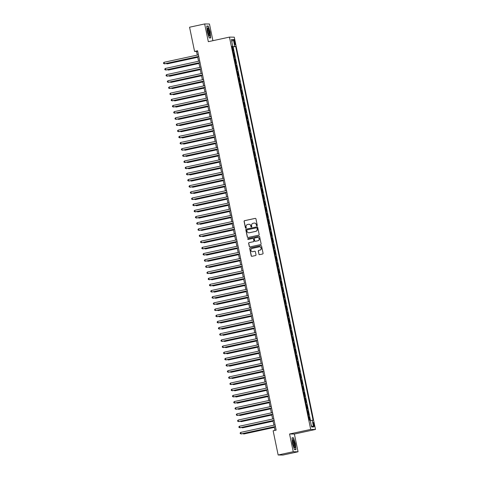 <?xml version="1.0" encoding="UTF-8"?>
<svg xmlns="http://www.w3.org/2000/svg" width="479" height="479" viewBox="0 0 479 479"><rect width="100%" height="100%" fill="white"/><g stroke="black" fill="none" stroke-linecap="round" stroke-linejoin="round"><path stroke-width="0.72" d="M256.942 225.795A0.431 0.425 -89.4 0 0 257.271 225.28L255.936 218.843A0.617 0.605 -89.4 0 0 255.217 218.37L244.553 220.681A0.617 0.605 -89.4 0 0 244.086 221.412L245.422 227.848A0.431 0.425 -89.4 0 0 245.919 228.184A0.431 0.425 -89.4 0 0 246.248 227.669L246.074 226.836A1.982 1.94 -89.4 0 1 247.571 224.489L248.457 224.292A1.982 1.94 -89.4 0 1 250.757 225.819L250.93 226.651A0.431 0.425 -89.4 0 0 251.433 226.986A0.431 0.425 -89.4 0 0 251.756 226.471L251.589 225.639A1.982 1.94 -89.4 0 1 253.08 223.292L253.972 223.1A1.982 1.94 -89.4 0 1 256.265 224.627L256.439 225.459A0.431 0.425 -89.4 0 0 256.942 225.795M314.158 424.526A2.018 0.407 77.8 0 0 313.32 422.55A2.018 0.407 77.8 0 0 313.332 424.52A2.018 0.407 77.8 0 0 314.17 426.496A2.018 0.407 77.8 0 0 314.158 424.526M258.888 254.169A0.617 0.605 -89.4 0 0 259.606 254.648L262.6 254.002A0.617 0.605 -89.4 0 0 263.067 253.265L261.588 246.122A0.617 0.605 -89.4 0 0 260.869 245.643L250.2 247.954A0.617 0.605 -89.4 0 0 249.733 248.691L251.218 255.834A0.617 0.605 -89.4 0 0 251.93 256.313L255.547 255.529A0.617 0.605 -89.4 0 0 256.014 254.798L255.379 251.738A0.617 0.605 -89.4 0 0 254.66 251.259L252.87 251.649A1.659 1.623 -89.4 0 1 250.924 250.194A1.659 1.623 -89.4 0 1 252.199 248.409L259.223 246.889A1.659 1.623 -89.4 0 1 261.169 248.344A1.659 1.623 -89.4 0 1 259.893 250.128L258.72 250.379A0.617 0.605 -89.4 0 0 258.253 251.116L259.019 254.175A0.617 0.605 -89.4 0 0 259.54 254.66M289.567 433.992L293.244 451.727L278.149 454.996L282.963 455.05L298.052 451.781L294.381 434.046L315.505 429.465L310.697 429.412L289.567 433.992L294.381 434.046M212.921 40.691L209.467 24.004L204.653 23.95L208.329 41.685L229.453 37.105L310.697 429.412M204.653 23.95L189.564 27.219L194.576 51.433L196.528 51.457L197.282 55.091M278.149 454.996L273.138 430.789L276.155 430.13L197.593 50.78L194.576 51.433M258.696 235.171A0.617 0.605 -89.4 0 0 259.163 234.435L257.684 227.291A0.617 0.605 -89.4 0 0 256.966 226.812L246.302 229.13A0.617 0.605 -89.4 0 0 245.835 229.86L247.314 237.003A0.617 0.605 -89.4 0 0 248.032 237.482L258.696 235.171M259.636 236.71L261.115 243.853A0.617 0.605 -89.4 0 1 260.648 244.583L249.984 246.895A0.617 0.605 -89.4 0 1 249.266 246.422L248.631 243.362A0.617 0.605 -89.4 0 1 249.098 242.631L253.427 241.691A0.617 0.605 -89.4 0 0 253.894 240.955L253.469 238.931A0.617 0.605 -89.4 0 0 252.756 238.452L248.248 239.428A0.431 0.425 -89.4 0 1 247.739 239.045A0.431 0.425 -89.4 0 1 248.074 238.578L258.917 236.231A0.617 0.605 -89.4 0 1 259.636 236.71M309.997 420.173L309.35 417.053L308.674 417.197M308.644 417.065L308.362 414.58L308.835 414.586L308.069 410.88L307.398 411.03M307.368 410.892L307.087 408.407L307.56 408.413L306.794 404.713L306.117 404.863M306.093 404.725L305.806 402.24L306.285 402.246L305.518 398.546L304.842 398.69M304.812 398.558L304.53 396.073L305.003 396.079L304.237 392.379L303.566 392.523M303.536 392.391L303.255 389.906L303.728 389.912L302.962 386.212L302.285 386.355M302.261 386.224L301.974 383.739L302.447 383.739L301.68 380.039L301.01 380.188M300.98 380.051L300.698 377.566L301.171 377.572L300.405 373.871L299.734 374.021M299.704 373.883L299.423 371.399L299.896 371.405L299.13 367.704L298.453 367.848M298.429 367.716L298.142 365.232L298.615 365.238L297.848 361.537L297.178 361.681M297.148 361.549L296.866 359.064L297.339 359.07L296.573 355.37L295.902 355.514M295.872 355.382L295.591 352.897L296.064 352.897L295.298 349.197L294.621 349.347M294.597 349.209L294.31 346.724L294.783 346.73L294.016 343.03L293.346 343.18M293.316 343.042L293.034 340.557L293.507 340.563L292.741 336.863L292.07 337.006M292.04 336.875L291.753 334.39L292.232 334.396L291.466 330.696L290.789 330.839M290.765 330.708L290.478 328.223L290.951 328.229L290.184 324.528L289.514 324.672M289.484 324.54L289.202 322.056L289.675 322.056L288.909 318.355L288.232 318.505M288.208 318.367L287.921 315.883L288.4 315.889L287.634 312.188L286.957 312.332M286.933 312.2L286.646 309.715L287.119 309.721L286.352 306.021L285.682 306.165M285.652 306.033L285.37 303.548L285.843 303.554L285.077 299.854L284.4 299.998M284.376 299.866L284.089 297.381L284.568 297.387L283.802 293.681L283.125 293.831M283.095 293.699L282.814 291.214L283.287 291.214L282.52 287.514L281.85 287.663M281.82 287.526L281.538 285.041L282.011 285.047L281.245 281.347L280.568 281.49M280.544 281.359L280.257 278.874L280.736 278.88L279.97 275.18L279.293 275.323M279.263 275.191L278.982 272.707L279.455 272.713L278.688 269.012L278.018 269.156M277.988 269.024L277.706 266.54L278.179 266.546L277.413 262.839L276.736 262.989M276.712 262.851L276.425 260.366L276.904 260.372L276.138 256.672L275.461 256.822M275.431 256.684L275.15 254.199L275.623 254.205L274.856 250.505L274.186 250.649M274.156 250.517L273.874 248.032L274.347 248.038L273.581 244.338L272.904 244.482M272.88 244.35L272.593 241.865L273.072 241.871L272.306 238.171L271.629 238.314M271.599 238.183L271.318 235.698L271.791 235.704L271.024 231.998L270.354 232.147M270.324 232.01L270.042 229.525L270.515 229.531L269.749 225.831L269.072 225.98M269.048 225.843L268.761 223.358L269.24 223.364L268.474 219.663L267.797 219.807M267.767 219.675L267.486 217.191L267.959 217.197L267.192 213.496L266.522 213.64M266.492 213.508L266.21 211.023L266.683 211.029L265.917 207.329L265.24 207.473M265.216 207.341L264.929 204.856L265.402 204.862L264.636 201.156L263.965 201.306M263.935 201.168L263.654 198.683L264.127 198.689L263.36 194.989L262.69 195.139M262.66 195.001L262.378 192.516L262.851 192.522L262.085 188.822L261.408 188.966M261.384 188.834L261.097 186.349L261.57 186.355L260.804 182.655L260.133 182.798M260.103 182.667L259.822 180.182L260.295 180.188L259.528 176.488L258.858 176.631M258.828 176.5L258.54 174.015L259.019 174.021L258.253 170.314L257.576 170.464M257.552 170.326L257.265 167.842L257.738 167.848L256.972 164.147L256.301 164.297M256.271 164.159L255.99 161.674L256.463 161.68L255.696 157.98L255.026 158.124M254.996 157.992L254.708 155.507L255.187 155.513L254.421 151.813L253.744 151.957M253.72 151.825L253.433 149.34L253.906 149.346L253.14 145.646L252.469 145.79M252.439 145.658L252.158 143.173L252.631 143.173L251.864 139.473L251.188 139.623M251.164 139.485L250.876 137L251.355 137.006L250.589 133.306L249.912 133.455M249.888 133.318L249.601 130.833L250.074 130.839L249.308 127.139L248.637 127.282M248.607 127.151L248.326 124.666L248.799 124.672L248.032 120.971L247.356 121.115M247.332 120.983L247.044 118.499L247.523 118.505L246.757 114.804L246.08 114.948M246.05 114.816L245.769 112.331L246.242 112.331L245.476 108.631L244.805 108.781M244.775 108.643L244.494 106.158L244.967 106.164L244.2 102.464L243.524 102.614M243.5 102.476L243.212 99.991L243.691 99.997L242.925 96.297L242.248 96.441M242.218 96.309L241.937 93.824L242.41 93.83L241.644 90.13L240.973 90.274M240.943 90.142L240.662 87.657L241.135 87.663L240.368 83.963L239.692 84.106M239.668 83.975L239.38 81.49L239.859 81.49L239.093 77.79L238.416 77.939M238.386 77.802L238.105 75.317L238.578 75.323L237.812 71.622L237.141 71.766M237.111 71.634L236.83 69.15L237.303 69.156L236.536 65.455L235.86 65.599M235.836 65.467L235.548 62.983L236.027 62.989L235.261 59.288L234.584 59.432M234.554 59.3L234.273 56.815L234.746 56.821L233.98 53.115L233.279 53.133M233.309 53.265L233.98 53.115M234.003 41.404L234.285 42.757A1.952 0.395 77.8 0 0 235.099 44.673A1.952 0.395 77.8 0 0 235.087 42.769L234.806 41.41A1.952 0.395 77.8 0 0 233.992 39.494A1.952 0.395 77.8 0 0 234.003 41.404M315.505 429.465L234.267 37.158L229.453 37.105M310.272 420.532L313.086 420.209L235.674 46.403L231.986 46.882M312.176 420.197L313.577 426.981L311.601 426.963L310.2 420.173L309.29 420.167L231.878 46.361L232.788 46.373L231.381 39.589L233.357 39.607L234.764 46.397M310.494 420.496L233.141 46.954L232.704 46.948L233.471 50.648L232.77 50.66M234.782 59.282L235.261 59.288M236.063 65.449L236.536 65.455M237.339 71.616L237.812 71.622M238.614 77.784L239.093 77.79M239.895 83.957L240.368 83.963M241.171 90.124L241.644 90.13M242.446 96.291L242.925 96.297M243.727 102.458L244.2 102.464M245.003 108.625L245.476 108.631M246.278 114.798L246.757 114.804M247.559 120.965L248.032 120.971M248.835 127.133L249.308 127.139M250.11 133.3L250.589 133.306M251.391 139.467L251.864 139.473M252.667 145.64L253.14 145.646M253.942 151.807L254.421 151.813M255.223 157.974L255.696 157.98M256.499 164.141L256.972 164.147M257.774 170.308L258.253 170.314M259.055 176.482L259.528 176.488M260.331 182.649L260.804 182.655M261.612 188.816L262.085 188.822M262.887 194.983L263.36 194.989M264.163 201.156L264.636 201.156M265.444 207.323L265.917 207.329M266.719 213.49L267.192 213.496M267.995 219.657L268.474 219.663M269.276 225.825L269.749 225.831M270.551 231.998L271.024 231.998M271.827 238.165L272.306 238.171M273.108 244.332L273.581 244.338M274.383 250.499L274.856 250.505M275.659 256.666L276.138 256.672M276.94 262.839L277.413 262.839M278.215 269.006L278.688 269.012M279.491 275.174L279.97 275.18M280.772 281.341L281.245 281.347M282.047 287.508L282.52 287.514M283.323 293.681L283.802 293.681M284.604 299.848L285.077 299.854M285.879 306.015L286.352 306.021M287.155 312.182L287.634 312.188M288.436 318.349L288.909 318.355M289.711 324.522L290.184 324.528M290.987 330.69L291.466 330.696M292.268 336.857L292.741 336.863M293.543 343.024L294.016 343.03M294.819 349.191L295.298 349.197M296.1 355.364L296.573 355.37M297.375 361.531L297.848 361.537M298.656 367.698L299.13 367.704M299.932 373.865L300.405 373.871M301.207 380.033L301.68 380.039M302.488 386.206L302.962 386.212M303.764 392.373L304.237 392.379M305.039 398.54L305.518 398.546M306.321 404.707L306.794 404.713M307.596 410.88L308.069 410.88M308.871 417.047L309.35 417.053M293.244 451.727L298.052 451.781M197.611 56.702L198.557 61.258M198.893 62.869L199.833 67.425M200.168 69.036L201.114 73.592M201.443 75.209L202.389 79.759M202.725 81.376L203.665 85.933M204 87.543L204.946 92.1M205.281 93.71L206.221 98.267M206.557 99.883L207.497 104.434M207.832 106.051L208.778 110.607M209.113 112.218L210.053 116.774M210.389 118.385L211.329 122.941M211.664 124.552L212.61 129.108M212.945 130.725L213.885 135.276M214.221 136.892L215.167 141.449M215.496 143.059L216.442 147.616M216.777 149.226L217.717 153.783M218.053 155.394L218.999 159.95M219.328 161.567L220.274 166.117M220.609 167.734L221.549 172.29M221.885 173.901L222.831 178.457M223.16 180.068L224.106 184.625M224.441 186.235L225.381 190.792M225.717 192.408L226.663 196.959M226.992 198.575L227.938 203.132M228.273 204.743L229.213 209.299M229.549 210.91L230.495 215.466M230.824 217.077L231.77 221.633M232.105 223.25L233.045 227.8M233.381 229.417L234.327 233.974M234.656 235.584L235.602 240.141M235.937 241.751L236.877 246.308M237.213 247.918L238.159 252.475M238.494 254.092L239.434 258.642M239.769 260.259L240.709 264.815M241.045 266.426L241.991 270.982M242.326 272.593L243.266 277.149M243.601 278.76L244.541 283.317M244.877 284.933L245.823 289.484M246.158 291.1L247.098 295.657M247.433 297.267L248.373 301.824M248.709 303.435L249.655 307.991M249.99 309.602L250.93 314.158M251.265 315.775L252.211 320.331M252.541 321.942L253.487 326.498M253.822 328.109L254.762 332.666M255.097 334.276L256.043 338.833M256.373 340.449L257.319 345M257.654 346.616L258.594 351.173M258.929 352.784L259.875 357.34M260.205 358.951L261.151 363.507M261.486 365.118L262.426 369.674M262.761 371.291L263.707 375.841M264.037 377.458L264.983 382.014M265.318 383.625L266.258 388.182M266.593 389.792L267.539 394.349M267.869 395.959L268.815 400.516M269.15 402.132L270.09 406.683M270.425 408.3L271.371 412.856M271.701 414.467L272.647 419.023M272.982 420.634L273.922 425.19M274.257 426.801L275 430.381M197.683 51.205L196.528 51.457M232.028 47.098L232.704 46.948M233.141 46.954L235.674 46.403M231.932 46.613L232.788 46.373M231.788 41.547L233.357 39.607M313.577 426.981L311.344 425.717M207.269 31.979L209.227 37.943L210.676 37.955L210.167 32.009L208.209 26.052L206.76 26.034L207.269 31.979M295.944 449.691L295.435 443.752L293.477 437.788L292.028 437.77L292.537 443.716L294.495 449.679L295.944 449.691M207.281 26.255L208.209 26.052M206.784 26.249L208.108 26.261L210.167 32.009M292.549 437.992L293.477 437.788M256.918 225.801A0.431 0.425 -89.4 0 1 256.57 225.459L256.397 224.627A1.982 1.94 -89.4 0 0 254.457 223.058M248.948 224.256A1.982 1.94 -89.4 0 1 250.888 225.825L251.062 226.657A0.431 0.425 -89.4 0 0 251.403 226.992M255.415 218.358A0.617 0.605 -89.4 0 0 255.349 218.37L244.685 220.681A0.617 0.605 -89.4 0 0 244.218 221.418L245.547 227.848A0.431 0.425 -89.4 0 0 245.895 228.19M257.163 226.806A0.617 0.605 -89.4 0 0 257.097 226.818L246.434 229.13A0.617 0.605 -89.4 0 0 245.966 229.86L247.445 237.009A0.617 0.605 -89.4 0 0 247.966 237.494M256.995 228.136A0.431 0.425 -89.4 0 0 256.493 227.806L247.128 229.836A0.431 0.425 -89.4 0 0 246.805 230.345L246.984 231.225A1.982 1.94 -89.4 0 0 249.284 232.752L255.684 231.363A1.982 1.94 -89.4 0 0 257.175 229.016L257.127 228.142A0.431 0.425 -89.4 0 0 256.648 227.8M248.924 232.794A1.982 1.94 -89.4 0 0 249.415 232.752L249.284 232.752M257.127 228.142L257.307 229.016A1.982 1.94 -89.4 0 1 255.81 231.363L249.415 232.752M252.948 238.44A0.617 0.605 -89.4 0 1 253.601 238.931L254.02 240.961A0.617 0.605 -89.4 0 1 253.553 241.691L249.23 242.631A0.617 0.605 -89.4 0 0 248.763 243.362L249.397 246.422A0.617 0.605 -89.4 0 0 249.918 246.907M259.115 236.219A0.617 0.605 -89.4 0 0 259.049 236.231L248.206 238.584A0.431 0.425 -89.4 0 0 248.224 239.434M257.66 237.446A1.659 1.623 -89.4 0 1 258.043 240.721L257.912 240.721A1.659 1.623 -89.4 0 0 257.594 237.446A1.659 1.623 -89.4 0 0 257.241 237.482L254.768 238.015A0.617 0.605 -89.4 0 0 254.301 238.752L254.72 240.775A0.617 0.605 -89.4 0 0 255.57 241.254L255.307 241.266M255.373 241.266A0.617 0.605 -89.4 0 0 255.439 241.272L257.912 240.721M258.043 240.721L255.57 241.254M259.642 246.853A1.659 1.623 -89.4 0 1 260.025 250.128L258.852 250.379A0.617 0.605 -89.4 0 0 258.385 251.116L259.019 254.175M252.583 251.685A1.659 1.623 -89.4 0 0 253.002 251.649L252.87 251.649M254.858 251.253A0.617 0.605 -89.4 0 0 254.792 251.259L253.002 251.649M261.067 245.637A0.617 0.605 -89.4 0 0 260.995 245.649L250.331 247.96A0.617 0.605 -89.4 0 0 249.864 248.691L251.343 255.834A0.617 0.605 -89.4 0 0 251.864 256.325M166.902 63.36L167.327 63.857L197.731 57.27M166.207 63.509L167.003 63.857L197.719 57.199M198.755 56.378L164.405 63.827L164.081 62.282L198.438 54.84M198.773 56.45L164.728 63.833L163.62 63.533L163.495 62.917L164.081 62.282M209.443 32.033A4.101 0.826 77.8 0 0 207.503 28.339A4.101 0.826 77.8 0 0 207.754 32.015A4.101 0.826 77.8 0 0 209.125 35.829A4.101 0.826 77.8 0 0 209.443 32.033M208.73 35.165A3.102 0.623 77.8 0 0 208.688 32.147A3.102 0.623 77.8 0 0 207.413 29.105M210.006 32.039L210.497 37.799L209.179 37.781M209.808 37.949L210.497 37.799M293.567 440.291A4.101 0.826 77.8 0 0 292.771 440.075A4.101 0.826 77.8 0 0 292.974 443.524A4.101 0.826 77.8 0 0 294.16 447.224A4.101 0.826 77.8 0 0 294.393 447.566A4.101 0.826 77.8 0 0 294.974 445.404A4.101 0.826 77.8 0 0 293.567 440.291M293.998 446.907A3.102 0.623 77.8 0 0 294.076 444.548A3.102 0.623 77.8 0 0 293.094 441.255A3.102 0.623 77.8 0 0 292.681 440.842M295.076 449.685L295.765 449.536L294.441 449.518M292.046 437.986L293.376 437.998L295.268 443.776L295.765 449.536M168.177 69.527L168.608 70.03L199.007 63.438M167.488 69.677L168.279 70.024L198.995 63.366M169.452 75.694L169.883 76.197L200.288 69.605M168.764 75.844L169.56 76.191L200.27 69.533M170.734 81.867L171.159 82.364L201.563 75.772M170.039 82.017L170.835 82.358L201.551 75.706M172.009 88.034L172.44 88.531L202.839 81.945M171.32 88.184L172.111 88.531L202.827 81.873M200.03 62.551L165.68 69.994L165.363 68.455L199.713 61.007M200.048 62.617L166.003 70L164.896 69.706L164.77 69.09L165.363 68.455M201.312 68.719L166.955 76.161L166.638 74.622L200.988 67.174M201.324 68.79L167.285 76.167L166.177 75.874L166.045 75.257L166.638 74.622M202.587 74.886L168.237 82.334L167.913 80.789L202.27 73.341M202.605 74.958L168.56 82.334L167.452 82.041L167.327 81.424L167.913 80.789M203.862 81.053L169.512 88.501L169.195 86.956L203.545 79.514M203.88 81.125L169.835 88.501L168.728 88.208L168.602 87.591L169.195 86.956M173.29 94.201L173.715 94.698L204.12 88.112M172.596 94.351L173.392 94.698L204.102 88.04M205.144 87.22L170.787 94.668L170.47 93.124L204.82 85.681M205.156 87.292L171.117 94.674L170.009 94.375L169.877 93.758L170.47 93.124M174.566 100.368L174.991 100.871L205.395 94.279M173.871 100.518L174.667 100.865L205.383 94.207M206.419 93.393L172.069 100.835L171.745 99.297L206.102 91.848M206.437 93.459L172.392 100.841L171.284 100.548L171.159 99.931L171.745 99.297M175.841 106.536L176.272 107.039L206.671 100.446M175.152 106.685L175.943 107.033L206.659 100.374M207.7 99.56L173.344 107.003L173.027 105.464L207.377 98.015M207.712 99.632L173.667 107.009L172.56 106.715L172.434 106.098L173.027 105.464M177.122 112.709L177.547 113.206L207.952 106.613M176.428 112.858L177.224 113.2L207.934 106.548M208.976 105.727L174.619 113.176L174.302 111.631L208.658 104.183M208.988 105.799L174.949 113.176L173.841 112.882L173.709 112.266L174.302 111.631M178.398 118.876L178.823 119.373L209.227 112.787M177.703 119.026L178.499 119.373L209.215 112.715M210.251 111.894L175.901 119.343L175.577 117.798L209.934 110.356M210.269 111.966L176.224 119.343L175.116 119.049L174.991 118.433L175.577 117.798M179.673 125.043L180.104 125.54L210.509 118.954M178.984 125.193L179.775 125.54L210.491 118.882M211.532 118.062L177.176 125.51L176.859 123.965L211.209 116.523M211.544 118.133L177.499 125.516L176.392 125.217L176.266 124.6L176.859 123.965M180.954 131.21L181.379 131.713L211.784 125.121M180.26 131.36L181.056 131.707L211.766 125.049M212.808 124.235L178.451 131.677L178.134 130.138L212.49 122.69M212.82 124.3L178.781 131.683L177.673 131.39L177.541 130.773L178.134 130.138M182.23 137.377L182.655 137.88L213.059 131.288M181.535 137.527L182.331 137.874L213.047 131.216M214.083 130.402L179.733 137.844L179.409 136.305L213.766 128.857M214.101 130.474L180.056 137.85L178.948 137.557L178.823 136.94L179.409 136.305M215.364 136.569L181.008 144.017L180.691 142.473L215.041 135.024M215.376 136.641L181.331 144.017L180.224 143.724L180.098 143.107L180.691 142.473M216.64 142.736L182.289 150.184L181.966 148.64L216.322 141.197M216.652 142.808L182.613 150.184L181.505 149.891L181.373 149.274L181.966 148.64M183.505 143.55L183.936 144.047L214.341 137.455M182.816 143.7L183.607 144.041L214.323 137.389M184.786 149.717L185.211 150.214L215.616 143.628M184.092 149.867L184.888 150.214L215.598 143.556M186.062 155.885L186.487 156.388L216.891 149.795M185.367 156.034L186.163 156.382L216.879 149.723M217.915 148.903L183.565 156.352L183.247 154.813L217.598 147.364M217.933 148.975L183.888 156.358L182.78 156.058L182.655 155.441L183.247 154.813M187.337 162.052L187.768 162.555L218.173 155.962M186.648 162.201L187.439 162.549L218.155 155.891M219.196 155.076L184.84 162.519L184.523 160.98L218.873 153.531M219.208 155.148L185.163 162.525L184.056 162.231L183.93 161.615L184.523 160.98M188.618 168.219L189.043 168.722L219.448 162.13M187.924 168.368L188.72 168.716L219.43 162.058M220.472 161.243L186.121 168.686L185.798 167.147L220.154 159.699M220.484 161.315L186.445 168.692L185.337 168.398L185.205 167.782L185.798 167.147M189.894 174.392L190.319 174.889L220.723 168.297M189.205 174.542L189.995 174.889L220.711 168.231M221.747 167.411L187.397 174.859L187.079 173.314L221.43 165.872M221.765 167.482L187.72 174.859L186.612 174.566L186.487 173.949L187.079 173.314M191.169 180.559L191.6 181.056L222.005 174.47M190.48 180.709L191.277 181.056L221.987 174.398M223.028 173.578L188.672 181.026L188.355 179.481L222.705 172.039M223.04 173.649L189.001 181.032L187.888 180.733L187.762 180.116L188.355 179.481M192.45 186.726L192.875 187.229L223.28 180.637M191.756 186.876L192.552 187.223L223.268 180.565M224.304 179.745L189.953 187.193L189.63 185.654L223.986 178.206M224.316 179.817L190.277 187.199L189.169 186.9L189.037 186.283L189.63 185.654M193.726 192.893L194.157 193.396L224.555 186.804M193.037 193.043L193.827 193.39L224.543 186.732M225.579 185.918L191.229 193.36L190.911 191.822L225.262 184.373M225.597 185.99L191.552 193.366L190.444 193.073L190.319 192.456L190.911 191.822M195.001 199.06L195.432 199.563L225.837 192.971M194.312 199.216L195.109 199.557L225.819 192.899M226.86 192.085L192.504 199.533L192.187 197.989L226.537 190.54M226.872 192.157L192.833 199.533L191.72 199.24L191.594 198.623L192.187 197.989M196.282 205.234L196.707 205.731L227.112 199.144M195.588 205.383L196.384 205.731L227.1 199.072M197.558 211.401L197.989 211.898L228.387 205.311M196.869 211.55L197.659 211.898L228.375 205.24M198.833 217.568L199.264 218.071L229.669 211.478M198.144 217.717L198.941 218.065L229.651 211.407M228.136 198.252L193.785 205.701L193.462 204.156L227.818 196.713M228.148 198.324L194.109 205.701L193.001 205.407L192.869 204.79L193.462 204.156M229.411 204.419L195.061 211.868L194.743 210.323L229.094 202.88M229.429 204.491L195.384 211.874L194.276 211.574L194.151 210.958L194.743 210.323M230.692 210.592L196.336 218.035L196.019 216.496L230.369 209.048M230.704 210.658L196.665 218.041L195.558 217.741L195.426 217.125L196.019 216.496M200.114 223.735L200.539 224.238L230.944 217.646M199.42 223.885L200.216 224.232L230.932 217.574M231.968 216.759L197.617 224.202L197.294 222.663L231.65 215.215M231.986 216.831L197.941 224.208L196.833 223.915L196.707 223.298L197.294 222.663M201.39 229.902L201.821 230.405L232.219 223.813M200.701 230.058L201.491 230.399L232.207 223.741M233.243 222.927L198.893 230.375L198.575 228.83L232.926 221.382M233.261 222.998L199.216 230.375L198.108 230.082L197.983 229.465L198.575 228.83M202.665 236.075L203.096 236.572L233.501 229.986M201.976 236.225L202.773 236.572L233.483 229.914M234.524 229.094L200.168 236.542L199.851 234.997L234.201 227.555M234.536 229.166L200.497 236.542L199.39 236.249L199.258 235.632L199.851 234.997M203.946 242.242L204.371 242.739L234.776 236.153M203.252 242.392L204.048 242.739L234.764 236.081M235.8 235.261L201.449 242.709L201.126 241.165L235.482 233.722M235.818 235.333L201.773 242.715L200.665 242.416L200.539 241.799L201.126 241.165M205.222 248.409L205.653 248.912L236.051 242.32M204.533 248.559L205.323 248.906L236.039 242.248M206.503 254.577L206.928 255.079L237.333 248.487M205.808 254.726L206.605 255.073L237.315 248.415M207.778 260.75L208.203 261.247L238.608 254.654M207.084 260.899L207.88 261.241L238.596 254.588M237.075 241.434L202.725 248.876L202.407 247.338L236.758 239.889M237.093 241.5L203.048 248.882L201.94 248.583L201.815 247.966L202.407 247.338M238.356 247.601L204 255.044L203.683 253.505L238.033 246.056M238.368 247.673L204.329 255.05L203.222 254.756L203.09 254.139L203.683 253.505M239.632 253.768L205.281 261.217L204.958 259.672L239.314 252.223M239.65 253.84L205.605 261.217L204.497 260.923L204.371 260.307L204.958 259.672M209.054 266.917L209.485 267.414L239.883 260.827M208.365 267.066L209.155 267.414L239.871 260.756M240.907 259.935L206.557 267.384L206.239 265.839L240.59 258.397M240.925 260.007L206.88 267.384L205.772 267.09L205.647 266.474L206.239 265.839M210.335 273.084L210.76 273.581L241.165 266.995M209.64 273.234L210.437 273.581L241.147 266.923M242.188 266.102L207.832 273.551L207.515 272.006L241.865 264.564M242.2 266.174L208.161 273.557L207.054 273.258L206.922 272.641L207.515 272.006M211.61 279.251L212.035 279.754L242.44 273.162M210.916 279.401L211.712 279.748L242.428 273.09M243.464 272.276L209.113 279.718L208.79 278.179L243.146 270.731M243.482 272.341L209.437 279.724L208.329 279.431L208.203 278.808L208.79 278.179M212.886 285.418L213.317 285.921L243.721 279.329M212.197 285.568L212.987 285.915L243.703 279.257M244.745 278.443L210.389 285.885L210.071 284.346L244.422 276.898M244.757 278.515L210.712 285.891L209.604 285.598L209.479 284.981L210.071 284.346M214.167 291.591L214.592 292.088L244.997 285.496M213.472 291.741L214.269 292.082L244.979 285.43M246.02 284.61L211.664 292.058L211.347 290.514L245.703 283.065M246.032 284.682L211.993 292.058L210.886 291.765L210.754 291.148L211.347 290.514M215.442 297.758L215.867 298.255L246.272 291.669M214.748 297.908L215.544 298.255L246.26 291.597M247.296 290.777L212.945 298.225L212.622 296.681L246.978 289.238M247.314 290.849L213.269 298.225L212.161 297.932L212.035 297.315L212.622 296.681M216.718 303.925L217.149 304.422L247.553 297.836M216.029 304.075L216.819 304.422L247.535 297.764M248.577 296.944L214.221 304.393L213.903 302.848L248.254 295.405M248.589 297.016L214.544 304.399L213.436 304.099L213.311 303.482L213.903 302.848M217.999 310.093L218.424 310.596L248.829 304.003M217.304 310.242L218.101 310.59L248.811 303.931M249.852 303.117L215.496 310.56L215.179 309.021L249.535 301.572M249.864 303.183L215.825 310.566L214.718 310.272L214.586 309.656L215.179 309.021M219.274 316.26L219.699 316.763L250.104 310.17M218.58 316.409L219.376 316.757L250.092 310.099M251.128 309.284L216.777 316.727L216.454 315.188L250.81 307.74M251.146 309.356L217.101 316.733L215.993 316.439L215.867 315.823L216.454 315.188M220.55 322.433L220.981 322.93L251.385 316.338M219.861 322.583L220.651 322.924L251.367 316.272M252.409 315.451L218.053 322.9L217.735 321.355L252.086 313.907M252.421 315.523L218.376 322.9L217.268 322.606L217.143 321.99L217.735 321.355M221.831 328.6L222.256 329.097L252.661 322.511M221.136 328.75L221.933 329.097L252.643 322.439M253.684 321.619L219.334 329.067L219.011 327.522L253.367 320.08M253.696 321.69L219.657 329.067L218.55 328.774L218.418 328.157L219.011 327.522M223.106 334.767L223.531 335.264L253.936 328.678M222.412 334.917L223.208 335.264L253.924 328.606M254.96 327.786L220.609 335.234L220.292 333.689L254.642 326.247M254.978 327.858L220.933 335.24L219.825 334.941L219.699 334.324L220.292 333.689M224.382 340.934L224.813 341.437L255.217 334.845M223.693 341.084L224.489 341.431L255.199 334.773M256.241 333.959L221.885 341.401L221.567 339.862L255.918 332.414M256.253 334.025L222.208 341.407L221.1 341.114L220.975 340.497L221.567 339.862M225.663 347.101L226.088 347.604L256.493 341.012M224.968 347.251L225.765 347.598L256.481 340.94M257.516 340.126L223.166 347.568L222.843 346.03L257.199 338.581M257.528 340.198L223.489 347.574L222.382 347.281L222.25 346.664L222.843 346.03M226.938 353.274L227.363 353.771L257.768 347.179M226.25 353.424L227.04 353.765L257.756 347.113M258.792 346.293L224.441 353.741L224.124 352.197L258.474 344.748M258.81 346.365L224.765 353.741L223.657 353.448L223.531 352.831L224.124 352.197M228.214 359.442L228.645 359.939L259.049 353.352M227.525 359.591L228.321 359.939L259.031 353.28M260.073 352.46L225.717 359.909L225.399 358.364L259.75 350.921M260.085 352.532L226.046 359.909L224.932 359.615L224.807 358.999L225.399 358.364M229.495 365.609L229.92 366.106L260.325 359.519M228.8 365.758L229.597 366.106L260.313 359.448M261.348 358.627L226.998 366.076L226.675 364.537L261.031 357.089M261.36 358.699L227.321 366.082L226.214 365.782L226.082 365.166L226.675 364.537M230.77 371.776L231.201 372.279L261.6 365.687M230.082 371.926L230.872 372.273L261.588 365.615M262.624 364.8L228.273 372.243L227.956 370.704L262.306 363.256M262.642 364.866L228.597 372.249L227.489 371.955L227.363 371.339L227.956 370.704M232.046 377.943L232.477 378.446L262.881 371.854M231.357 378.093L232.153 378.44L262.863 371.782M263.905 370.968L229.549 378.41L229.231 376.871L263.582 369.423M263.917 371.039L229.878 378.416L228.77 378.123L228.639 377.506L229.231 376.871M233.327 384.116L233.752 384.613L264.157 378.021M232.632 384.266L233.429 384.613L264.145 377.955M265.18 377.135L230.83 384.583L230.507 383.038L264.863 375.596M265.192 377.207L231.153 384.583L230.046 384.29L229.92 383.673L230.507 383.038M234.602 390.283L235.033 390.78L265.432 384.194M233.914 390.433L234.704 390.78L265.42 384.122M235.878 396.45L236.309 396.953L266.713 390.361M235.189 396.6L235.985 396.947L266.695 390.289M237.159 402.617L237.584 403.12L267.989 396.528M236.464 402.767L237.261 403.114L267.977 396.456M238.434 408.785L238.865 409.288L269.264 402.695M237.746 408.934L238.536 409.282L269.252 402.623M239.71 414.958L240.141 415.455L270.545 408.862M239.021 415.107L239.817 415.455L270.527 408.797M240.991 421.125L241.416 421.622L271.821 415.036M240.296 421.275L241.093 421.622L271.809 414.964M266.456 383.302L232.105 390.75L231.788 389.205L266.138 381.763M266.474 383.374L232.429 390.75L231.321 390.457L231.195 389.84L231.788 389.205M267.737 389.469L233.381 396.917L233.063 395.379L267.414 387.93M267.749 389.541L233.71 396.923L232.602 396.624L232.471 396.007L233.063 395.379M269.012 395.642L234.662 403.084L234.339 401.546L268.695 394.097M269.03 395.714L234.985 403.09L233.878 402.797L233.752 402.18L234.339 401.546M270.288 401.809L235.937 409.252L235.62 407.713L269.97 400.264M270.306 401.881L236.261 409.258L235.153 408.964L235.027 408.348L235.62 407.713M271.569 407.976L237.213 415.425L236.895 413.88L271.246 406.437M271.581 408.048L237.542 415.425L236.434 415.131L236.303 414.515L236.895 413.88M272.844 414.143L238.494 421.592L238.171 420.047L272.527 412.605M272.862 414.215L238.817 421.598L237.71 421.298L237.584 420.682L238.171 420.047M242.266 427.292L242.697 427.795L273.096 421.203M241.578 427.442L242.368 427.789L273.084 421.131M274.12 420.311L239.769 427.759L239.452 426.22L273.802 418.772M274.138 420.382L240.093 427.765L238.985 427.466L238.859 426.849L239.452 426.22M243.548 433.459L243.973 433.962L274.377 427.37M242.853 433.609L243.649 433.956L274.359 427.298M275.401 426.484L241.045 433.926L240.727 432.387L275.078 424.939M275.413 426.555L241.374 433.932L240.266 433.639L240.135 433.022L240.727 432.387M233.507 53.115L232.998 50.648M234.039 41.577L234.806 41.41M234.321 42.936L235.087 42.769"/></g></svg>
